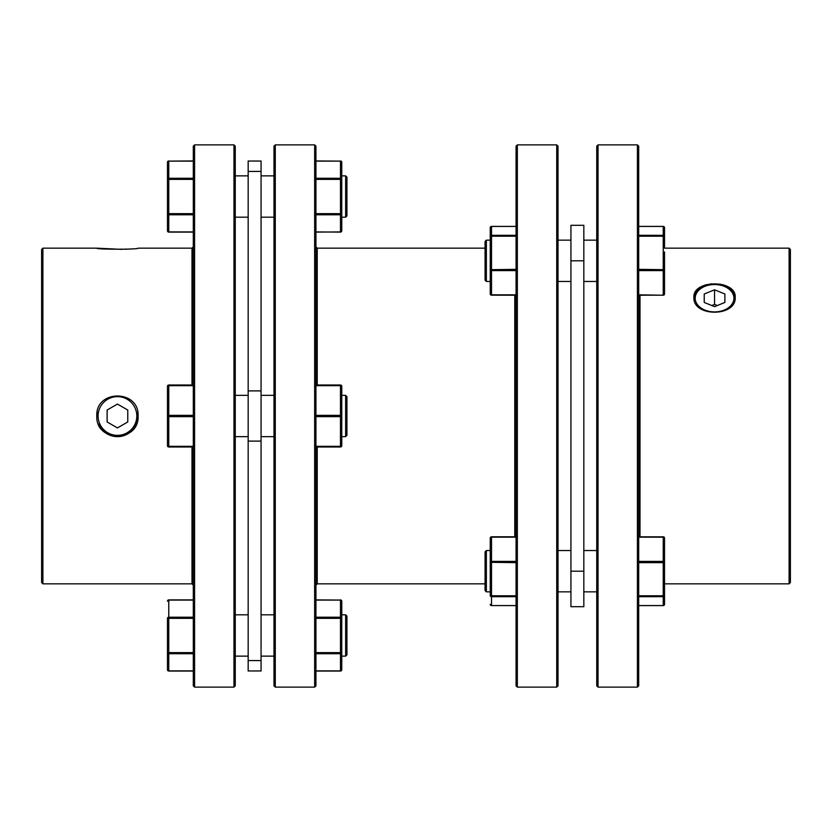 <?xml version="1.0" encoding="UTF-8"?>
<svg xmlns="http://www.w3.org/2000/svg" width="832" height="832" viewBox="0 0 832 832"><rect width="100%" height="100%" fill="white"/><g stroke="black" fill="none" stroke-linecap="round" stroke-linejoin="round"><path stroke-width="1.25" d="M486.366 550.534L485.066 551.824L485.066 590.554L486.366 591.854L486.366 550.534L490.235 550.534M486.366 240.146L485.066 241.446L485.066 280.176L486.366 281.466L486.366 240.146L490.235 240.146L490.235 227.687L490.235 269.682L490.235 227.687A1.29 1.248 0 0 1 491.525 226.439L491.525 235.31L516.058 235.31M735.166 298.23A20.654 14.602 0 0 0 714.553 284.534A20.654 14.602 0 0 0 693.94 298.23M735.207 297.326C736.486 279.458 692.619 279.458 693.898 297.326C692.609 317.117 736.455 317.179 735.207 297.326L734.812 294.497M789.11 583.835L790.4 582.546L790.4 249.454L789.11 248.165L789.11 583.835L664.529 583.835L664.529 604.313L664.529 538.075A1.29 1.29 0 0 0 663.229 536.786L663.229 536.827A1.29 1.248 180 0 1 664.529 538.075A1.29 0.915 0 0 0 663.229 537.16L638.706 536.786M639.995 536.786L639.995 295.214M637.416 687.118L638.706 685.828L638.706 146.172L637.416 144.882L637.416 687.118L598.031 687.118L598.031 144.882L637.416 144.882M598.031 144.882L596.742 146.172L596.742 685.828L598.031 687.118M570.929 225.306L570.929 606.694L583.835 606.694L583.835 225.306L570.929 225.306L583.835 225.306M514.769 536.786L514.769 295.214M517.348 687.118L516.058 685.828L516.058 146.172L517.348 144.882L517.348 687.118L556.722 687.118L556.722 144.882L558.012 146.172L558.012 685.828L556.722 687.118M733.918 298.23A19.365 13.697 180 0 1 714.553 311.917A19.365 13.697 180 0 1 695.188 298.23A19.365 13.697 180 0 1 714.553 284.534A19.365 13.697 180 0 1 733.918 298.23M345.634 175.864L346.934 177.154L346.934 215.894L345.634 217.183L345.634 175.864L341.765 175.864L341.765 179.379L341.765 162.24L341.765 175.864M345.634 614.817L346.934 616.106L346.934 654.846L345.634 656.136L345.634 614.817L341.765 614.817L341.765 618.332L341.765 601.193L341.765 614.817M315.942 671.05L340.475 671.05A1.29 1.29 0 0 0 341.765 669.76L341.765 635.471M345.634 395.346L346.934 396.635L346.934 435.365L345.634 436.654L345.634 395.346L341.765 395.346M345.634 436.654L341.765 436.654M168.771 160.95A1.29 1.29 0 0 0 167.471 162.24L167.471 179.379L167.471 162.24A1.29 1.123 0 0 1 168.771 161.117L193.294 160.95M193.294 618.332L168.771 618.332L168.771 617.219A1.29 1.123 180 0 0 167.471 618.332L167.471 669.76A1.29 1.29 0 0 0 168.771 671.05L193.294 671.05M192.005 385.018L192.005 248.165L138.102 248.165C139.391 249.548 95.545 249.558 96.793 248.165L121.888 249.382M137.706 411.954A20.654 20.654 0 0 1 138.102 416C139.391 442.614 95.545 442.697 96.793 416C95.514 389.355 139.381 389.345 138.102 416A20.654 20.654 0 0 1 98.394 423.966M42.89 583.835L41.6 582.546L41.6 249.454L42.89 248.165L42.89 583.835L192.005 583.835L192.005 446.982M194.584 687.118L193.294 685.828L193.294 146.172L194.584 144.882L194.584 687.118L233.969 687.118L233.969 144.882L235.258 146.172L235.258 685.828L233.969 687.118M125.362 249.257L128.991 249.038M248.165 395.346L235.258 395.346L248.165 395.346M248.165 436.654L235.258 436.654M261.071 416L261.071 670.977L248.165 670.977L248.165 161.023L261.071 161.023L261.071 416M273.988 395.346L261.071 395.346L273.988 395.346M273.988 436.654L261.071 436.654M485.066 583.835L317.231 583.835L317.231 446.982M314.652 687.118L315.942 685.828L315.942 146.172L314.652 144.882L314.652 687.118L275.278 687.118L275.278 144.882L314.652 144.882M275.278 144.882L273.988 146.172L273.988 685.828L275.278 687.118M136.812 416A19.365 19.365 0 0 0 117.447 396.635A19.365 19.365 0 0 0 98.082 416A19.365 19.365 0 0 0 117.447 435.365A19.365 19.365 0 0 0 136.812 416M96.793 416A20.654 20.654 0 0 1 97.188 411.965M340.475 160.95A1.29 1.29 0 0 1 341.765 162.24A1.29 1.123 180 0 0 340.475 161.117L315.942 160.95M345.634 217.183L341.765 217.183L341.765 230.807L341.765 179.379A1.29 1.123 180 0 0 340.475 178.266L315.942 178.266M315.942 214.781L340.475 214.781A1.29 1.123 0 0 0 341.765 213.668L315.942 213.668M315.942 179.379L340.475 179.379L340.475 231.93A1.29 1.123 0 0 0 341.765 230.807A1.29 1.29 0 0 1 340.475 232.107L315.942 231.93M127.774 410.041L117.447 404.071L107.12 410.041L107.12 421.959L117.447 427.929L127.774 421.959L127.774 410.041M317.231 385.018L317.231 248.165L315.942 246.875M167.471 618.332L168.771 618.332L168.771 652.621L167.471 652.621A1.29 1.123 0 0 0 168.771 653.734L168.771 652.621L193.294 652.621M193.294 600.07L168.771 600.07A1.29 1.123 180 0 0 167.471 601.193A1.29 1.29 0 0 1 168.771 599.893L193.294 599.893M167.471 669.76A1.29 1.123 -0 0 0 168.771 670.883L193.294 670.883M193.294 446.982L168.771 446.982A1.29 1.29 0 0 1 167.471 445.692L167.471 386.308A1.29 0.645 0 0 1 168.771 385.663L168.771 385.018L193.294 385.018M167.471 386.308A1.29 1.29 0 0 1 168.771 385.018M193.294 385.663L168.771 385.663L168.771 415.355A1.29 0.645 -0 0 0 167.471 416A1.29 0.645 0 0 0 168.771 416.645L168.771 415.355L193.294 415.355M167.471 445.692A1.29 0.645 -0 0 0 168.771 446.337L193.294 446.337M193.294 179.379L167.471 179.379L167.471 230.807L167.471 179.379A1.29 1.123 -0 0 1 168.771 178.266L193.294 178.266M193.294 214.781L168.771 214.781A1.29 1.123 180 0 1 167.471 213.668L193.294 213.668M193.294 161.117L168.771 161.117L168.771 231.93A1.29 1.123 180 0 1 167.471 230.807A1.29 1.29 0 0 0 168.771 232.107L193.294 232.107M315.942 446.982L340.475 446.982L340.475 446.337L315.942 446.337M340.475 446.982A1.29 1.29 0 0 0 341.765 445.692L341.765 386.308A1.29 1.29 0 0 0 340.475 385.018L315.942 385.018M341.765 445.692A1.29 0.645 180 0 1 340.475 446.337L340.475 415.355L315.942 415.355M341.765 386.308A1.29 0.645 180 0 0 340.475 385.663L340.475 415.355A1.29 0.645 180 0 1 341.765 416A1.29 0.645 180 0 1 340.475 416.645L315.942 416.645M315.942 653.734L340.475 653.734A1.29 1.123 180 0 0 341.765 652.621L341.765 618.332A1.29 1.123 0 0 0 340.475 617.219L315.942 617.219M341.765 669.76A1.29 1.123 180 0 1 340.475 670.883L315.942 670.883M315.942 600.07L340.475 600.07A1.29 1.123 0 0 1 341.765 601.193A1.29 1.29 0 0 0 340.475 599.893L340.475 652.621L315.942 652.621M704.226 294.008L714.553 289.796L724.88 294.008L724.88 302.442L714.553 306.654L704.226 302.442L704.226 294.008L704.226 302.442M711.786 305.531L714.553 304.398L714.553 289.796M724.88 302.442L724.88 294.008M714.553 304.398L717.319 305.531M570.929 606.694L583.835 606.694M693.898 297.326L696.332 290.638M697.372 289.484L699.941 287.446M703.082 285.802L706.638 284.596M710.538 283.868L720.543 284.17M722.488 284.606L726.003 285.792M729.154 287.446L731.723 289.484M733.637 291.876L734.313 293.145M664.529 580.07L664.529 604.313A1.29 1.248 180 0 1 663.229 605.561L638.706 605.561M638.706 537.16L663.229 537.16L663.229 561.402A1.29 0.915 180 0 1 664.529 562.318L663.229 562.65L663.229 561.402L638.706 561.402M638.706 562.65L663.229 562.65L663.229 595.774L664.529 595.442A1.29 1.248 180 0 1 663.229 596.69L663.229 595.774L638.706 595.774M638.706 295.173L663.229 295.173A1.29 1.248 180 0 0 664.529 293.925L664.529 251.93M789.11 248.165L664.529 248.165L664.529 227.687A1.29 1.248 180 0 0 663.229 226.439L663.229 235.31L638.706 235.31M664.529 236.558L663.229 236.226L663.229 235.31A1.29 1.248 180 0 1 664.529 236.558M638.706 270.598L663.229 270.598A1.29 0.915 180 0 0 664.529 269.682L638.706 269.35M516.058 295.173L491.525 295.173A1.29 1.248 0 0 1 490.235 293.925L490.235 269.682L516.058 269.35M516.058 236.226L491.525 236.226L491.525 235.31A1.29 1.248 -0 0 0 490.235 236.558L491.525 236.226L491.525 294.84L516.058 294.84M516.058 596.69L491.525 596.69A1.29 1.248 0 0 1 490.235 595.442L490.235 556.587M516.058 562.65L490.235 562.318L490.235 538.075A1.29 1.248 0 0 1 491.525 536.827L516.058 536.827M490.235 595.442L491.525 595.774L491.525 605.602A1.29 1.29 0 0 1 490.235 604.313A1.29 1.248 -0 0 0 491.525 605.561L516.058 605.561M516.058 537.16L491.525 537.16L491.525 595.774L516.058 595.774M638.706 236.226L663.229 236.226L663.229 294.84A1.29 0.915 0 0 0 664.529 293.925A1.29 1.29 0 0 1 663.229 295.214L638.706 294.84M638.706 596.69L663.229 596.69L663.229 605.561M168.771 671.05L168.771 653.734L193.294 653.734M261.071 441.106L248.165 441.106M315.942 161.117L340.475 161.117L340.475 179.379L341.765 179.379M340.475 231.93L315.942 232.107M261.071 171.423L248.165 171.423M261.071 390.894L248.165 390.894M261.071 660.577L248.165 660.577M168.771 600.07L168.771 617.219L193.294 617.219M168.771 446.982L168.771 416.645L193.294 416.645M168.771 231.93L193.294 231.93M315.942 385.663L340.475 385.663L340.475 385.018M341.765 652.621L340.475 652.621L340.475 671.05M315.942 618.332L341.765 618.332M340.475 600.07L315.942 599.893M570.929 260.811L583.835 260.811M570.929 571.189L583.835 571.189M663.229 536.827L638.706 536.827M663.229 295.173L638.706 295.214M638.706 226.439L663.229 226.439M516.058 270.598L491.525 270.598A1.29 0.915 0 0 1 490.235 269.682M516.058 226.439L491.525 226.439M491.525 294.84A1.29 0.915 180 0 1 490.235 293.925A1.29 1.29 0 0 0 491.525 295.214L491.525 294.84M491.525 295.173L516.058 295.214M490.235 562.318A1.29 0.915 0 0 1 491.525 561.402L516.058 561.402M516.058 605.602L491.525 605.561M516.058 536.786L491.525 536.786A1.29 1.29 0 0 0 490.235 538.075A1.29 0.915 180 0 1 491.525 537.16L491.525 536.827M486.366 281.466L490.235 281.466M583.835 550.534L596.742 550.534L583.835 550.534M583.835 281.466L596.742 281.466M558.012 550.534L570.929 550.534L558.012 550.534M558.012 281.466L570.929 281.466M517.348 144.882L556.722 144.882M345.634 656.136L341.765 656.136M192.005 248.165L193.294 246.875M194.584 144.882L233.969 144.882M42.89 248.165L96.793 248.165M248.165 656.136L235.258 656.136M248.165 175.864L235.258 175.864M273.988 656.136L261.071 656.136M273.988 175.864L261.071 175.864M317.231 583.835L315.942 585.125M485.066 248.165L317.231 248.165M273.988 217.183L261.071 217.183M273.988 614.817L261.071 614.817M248.165 217.183L235.258 217.183M248.165 614.817L235.258 614.817M192.005 583.835L193.294 585.125M558.012 240.146L570.929 240.146M558.012 591.854L570.929 591.854M583.835 240.146L596.742 240.146M583.835 591.854L596.742 591.854M638.706 605.602L663.229 605.602A1.29 1.29 0 0 0 664.529 604.313M664.529 227.687A1.29 1.29 0 0 0 663.229 226.398L638.706 226.398M490.235 227.687A1.29 1.29 0 0 1 491.525 226.398L516.058 226.398M486.366 591.854L490.235 591.854"/></g></svg>
